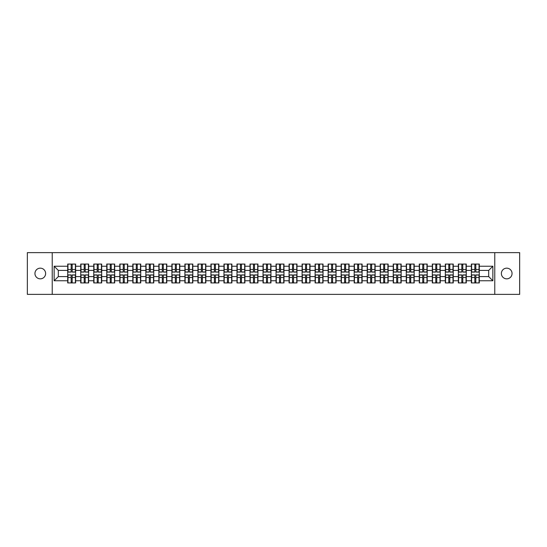 <?xml version="1.0" encoding="UTF-8"?>
<svg xmlns="http://www.w3.org/2000/svg" width="547" height="547" viewBox="0 0 547 547"><rect width="100%" height="100%" fill="white"/><g stroke="black" fill="none" stroke-linecap="round" stroke-linejoin="round"><path stroke-width="0.82" d="M506.713 278.84A5.34 5.34 0 0 1 501.373 273.5A5.34 5.34 0 0 1 506.713 268.16A5.34 5.34 0 0 1 512.054 273.5A5.34 5.34 0 0 1 506.713 278.84M40.287 278.84A5.34 5.34 0 0 1 34.946 273.5A5.34 5.34 0 0 1 40.287 268.16A5.34 5.34 0 0 1 45.627 273.5A5.34 5.34 0 0 1 40.287 278.84M494.775 294.368L519.65 294.368L519.65 252.632L494.775 252.632L494.775 294.368L52.225 294.368L52.225 252.632L27.35 252.632L27.35 294.368L52.225 294.368M494.775 252.632L52.225 252.632M488.683 276.591L488.683 270.409L479.295 270.409L479.295 276.591L488.683 276.591L492.854 280.761L492.854 266.239L479.295 266.239L479.295 264.071L471.364 264.071L471.364 270.409L466.27 270.409L466.27 276.591L471.364 276.591L471.364 270.409M492.854 280.761L479.295 280.761L479.295 282.929L471.364 282.929L471.364 280.761L466.27 280.761L466.27 282.929L458.345 282.929L458.345 280.761L453.251 280.761L453.251 282.929L445.32 282.929L445.32 280.761L440.232 280.761L440.232 282.929L432.301 282.929L432.301 280.761L427.207 280.761L427.207 282.929L419.276 282.929L419.276 280.761L414.188 280.761L414.188 282.929L406.257 282.929L406.257 280.761L401.163 280.761L401.163 282.929L393.238 282.929L393.238 280.761L388.144 280.761L388.144 282.929L380.213 282.929L380.213 280.761L375.126 280.761L375.126 282.929L367.194 282.929L367.194 280.761L362.1 280.761L362.1 282.929L354.176 282.929L354.176 280.761L349.082 280.761L349.082 282.929L341.15 282.929L341.15 280.761L336.063 280.761L336.063 282.929L328.132 282.929L328.132 280.761L323.038 280.761L323.038 282.929L315.106 282.929L315.106 280.761L310.019 280.761L310.019 282.929L302.088 282.929L302.088 280.761L296.994 280.761L296.994 282.929L289.069 282.929L289.069 280.761L283.975 280.761L283.975 282.929L276.044 282.929L276.044 280.761L270.956 280.761L270.956 282.929L263.025 282.929L263.025 280.761L257.931 280.761L257.931 282.929L250.006 282.929L250.006 280.761L244.912 280.761L244.912 282.929L236.981 282.929L236.981 280.761L231.894 280.761L231.894 282.929L223.962 282.929L223.962 280.761L218.868 280.761L218.868 282.929L210.937 282.929L210.937 280.761L205.85 280.761L205.85 282.929L197.918 282.929L197.918 280.761L192.824 280.761L192.824 282.929L184.9 282.929L184.9 280.761L179.806 280.761L179.806 282.929L171.874 282.929L171.874 280.761L166.787 280.761L166.787 282.929L158.856 282.929L158.856 280.761L153.762 280.761L153.762 282.929L145.837 282.929L145.837 280.761L140.743 280.761L140.743 282.929L132.812 282.929L132.812 280.761L127.725 280.761L127.725 282.929L119.793 282.929L119.793 280.761L114.699 280.761L114.699 282.929L106.768 282.929L106.768 280.761L101.68 280.761L101.68 282.929L93.749 282.929L93.749 280.761L88.655 280.761L88.655 282.929L80.73 282.929L80.73 280.761L75.636 280.761L75.636 282.929L67.705 282.929L67.705 280.761L54.146 280.761L54.146 266.239L67.705 266.239L67.705 270.409L58.317 270.409L58.317 276.591L67.705 276.591L67.705 270.409M471.364 266.239L466.27 266.239L466.27 264.071L458.345 264.071L458.345 266.239L453.251 266.239L453.251 264.071L445.32 264.071L445.32 266.239L440.232 266.239L440.232 264.071L432.301 264.071L432.301 266.239L427.207 266.239L427.207 264.071L419.276 264.071L419.276 266.239L414.188 266.239L414.188 264.071L406.257 264.071L406.257 266.239L401.163 266.239L401.163 264.071L393.238 264.071L393.238 266.239L388.144 266.239L388.144 264.071L380.213 264.071L380.213 266.239L375.126 266.239L375.126 264.071L367.194 264.071L367.194 266.239L362.1 266.239L362.1 264.071L354.176 264.071L354.176 266.239L349.082 266.239L349.082 264.071L341.15 264.071L341.15 266.239L336.063 266.239L336.063 264.071L328.132 264.071L328.132 266.239L323.038 266.239L323.038 264.071L315.106 264.071L315.106 266.239L310.019 266.239L310.019 264.071L302.088 264.071L302.088 266.239L296.994 266.239L296.994 264.071L289.069 264.071L289.069 266.239L283.975 266.239L283.975 264.071L276.044 264.071L276.044 266.239L270.956 266.239L270.956 264.071L263.025 264.071L263.025 266.239L257.931 266.239L257.931 264.071L250.006 264.071L250.006 266.239L244.912 266.239L244.912 264.071L236.981 264.071L236.981 266.239L231.894 266.239L231.894 264.071L223.962 264.071L223.962 266.239L218.868 266.239L218.868 264.071L210.937 264.071L210.937 266.239L205.85 266.239L205.85 264.071L197.918 264.071L197.918 266.239L192.824 266.239L192.824 264.071L184.9 264.071L184.9 266.239L179.806 266.239L179.806 264.071L171.874 264.071L171.874 266.239L166.787 266.239L166.787 264.071L158.856 264.071L158.856 266.239L153.762 266.239L153.762 264.071L145.837 264.071L145.837 266.239L140.743 266.239L140.743 264.071L132.812 264.071L132.812 266.239L127.725 266.239L127.725 264.071L119.793 264.071L119.793 266.239L114.699 266.239L114.699 264.071L106.768 264.071L106.768 266.239L101.68 266.239L101.68 264.071L93.749 264.071L93.749 266.239L88.655 266.239L88.655 264.071L80.73 264.071L80.73 266.239L75.636 266.239L75.636 264.071L67.705 264.071L67.705 266.239M471.364 276.591L471.364 280.761M466.27 276.591L466.27 280.761M466.27 266.239L466.27 270.409M453.251 276.591L458.345 276.591L458.345 270.409L453.251 270.409L453.251 280.761M458.345 276.591L458.345 280.761M458.345 266.239L458.345 270.409M453.251 266.239L453.251 270.409M440.232 276.591L445.32 276.591L445.32 270.409L440.232 270.409L440.232 280.761M445.32 276.591L445.32 280.761M445.32 266.239L445.32 270.409M440.232 266.239L440.232 270.409M427.207 276.591L432.301 276.591L432.301 270.409L427.207 270.409L427.207 280.761M432.301 276.591L432.301 280.761M432.301 266.239L432.301 270.409M427.207 266.239L427.207 270.409M414.188 276.591L419.276 276.591L419.276 270.409L414.188 270.409L414.188 280.761M419.276 276.591L419.276 280.761M419.276 266.239L419.276 270.409M414.188 266.239L414.188 270.409M401.163 276.591L406.257 276.591L406.257 270.409L401.163 270.409L401.163 280.761M406.257 276.591L406.257 280.761M406.257 266.239L406.257 270.409M401.163 266.239L401.163 270.409M388.144 276.591L393.238 276.591L393.238 270.409L388.144 270.409L388.144 280.761M393.238 276.591L393.238 280.761M393.238 266.239L393.238 270.409M388.144 266.239L388.144 270.409M375.126 276.591L380.213 276.591L380.213 270.409L375.126 270.409L375.126 280.761M380.213 276.591L380.213 280.761M380.213 266.239L380.213 270.409M375.126 266.239L375.126 270.409M362.1 276.591L367.194 276.591L367.194 270.409L362.1 270.409L362.1 280.761M367.194 276.591L367.194 280.761M367.194 266.239L367.194 270.409M362.1 266.239L362.1 270.409M349.082 276.591L354.176 276.591L354.176 270.409L349.082 270.409L349.082 280.761M354.176 276.591L354.176 280.761M354.176 266.239L354.176 270.409M349.082 266.239L349.082 270.409M336.063 276.591L341.15 276.591L341.15 270.409L336.063 270.409L336.063 280.761M341.15 276.591L341.15 280.761M341.15 266.239L341.15 270.409M336.063 266.239L336.063 270.409M323.038 276.591L328.132 276.591L328.132 270.409L323.038 270.409L323.038 280.761M328.132 276.591L328.132 280.761M328.132 266.239L328.132 270.409M323.038 266.239L323.038 270.409M310.019 276.591L315.106 276.591L315.106 270.409L310.019 270.409L310.019 280.761M315.106 276.591L315.106 280.761M315.106 266.239L315.106 270.409M310.019 266.239L310.019 270.409M296.994 276.591L302.088 276.591L302.088 270.409L296.994 270.409L296.994 280.761M302.088 276.591L302.088 280.761M302.088 266.239L302.088 270.409M296.994 266.239L296.994 270.409M283.975 276.591L289.069 276.591L289.069 270.409L283.975 270.409L283.975 280.761M289.069 276.591L289.069 280.761M289.069 266.239L289.069 270.409M283.975 266.239L283.975 270.409M270.956 276.591L276.044 276.591L276.044 270.409L270.956 270.409L270.956 280.761M276.044 276.591L276.044 280.761M276.044 266.239L276.044 270.409M270.956 266.239L270.956 270.409M257.931 276.591L263.025 276.591L263.025 270.409L257.931 270.409L257.931 280.761M263.025 276.591L263.025 280.761M263.025 266.239L263.025 270.409M257.931 266.239L257.931 270.409M244.912 276.591L250.006 276.591L250.006 270.409L244.912 270.409L244.912 280.761M250.006 276.591L250.006 280.761M250.006 266.239L250.006 270.409M244.912 266.239L244.912 270.409M231.894 276.591L236.981 276.591L236.981 270.409L231.894 270.409L231.894 280.761M236.981 276.591L236.981 280.761M236.981 266.239L236.981 270.409M231.894 266.239L231.894 270.409M218.868 276.591L223.962 276.591L223.962 270.409L218.868 270.409L218.868 280.761M223.962 276.591L223.962 280.761M223.962 266.239L223.962 270.409M218.868 266.239L218.868 270.409M205.85 276.591L210.937 276.591L210.937 270.409L205.85 270.409L205.85 280.761M210.937 276.591L210.937 280.761M210.937 266.239L210.937 270.409M205.85 266.239L205.85 270.409M192.824 276.591L197.918 276.591L197.918 270.409L192.824 270.409L192.824 280.761M197.918 276.591L197.918 280.761M197.918 266.239L197.918 270.409M192.824 266.239L192.824 270.409M179.806 276.591L184.9 276.591L184.9 270.409L179.806 270.409L179.806 280.761M184.9 276.591L184.9 280.761M184.9 266.239L184.9 270.409M179.806 266.239L179.806 270.409M166.787 276.591L171.874 276.591L171.874 270.409L166.787 270.409L166.787 280.761M171.874 276.591L171.874 280.761M171.874 266.239L171.874 270.409M166.787 266.239L166.787 270.409M153.762 276.591L158.856 276.591L158.856 270.409L153.762 270.409L153.762 280.761M158.856 276.591L158.856 280.761M158.856 266.239L158.856 270.409M153.762 266.239L153.762 270.409M140.743 276.591L145.837 276.591L145.837 270.409L140.743 270.409L140.743 280.761M145.837 276.591L145.837 280.761M145.837 266.239L145.837 270.409M140.743 266.239L140.743 270.409M127.725 276.591L132.812 276.591L132.812 270.409L127.725 270.409L127.725 280.761M132.812 276.591L132.812 280.761M132.812 266.239L132.812 270.409M127.725 266.239L127.725 270.409M114.699 276.591L119.793 276.591L119.793 270.409L114.699 270.409L114.699 280.761M119.793 276.591L119.793 280.761M119.793 266.239L119.793 270.409M114.699 266.239L114.699 270.409M101.68 276.591L106.768 276.591L106.768 270.409L101.68 270.409L101.68 280.761M106.768 276.591L106.768 280.761M106.768 266.239L106.768 270.409M101.68 266.239L101.68 270.409M88.655 276.591L93.749 276.591L93.749 270.409L88.655 270.409L88.655 280.761M93.749 276.591L93.749 280.761M93.749 266.239L93.749 270.409M88.655 266.239L88.655 270.409M75.636 276.591L80.73 276.591L80.73 270.409L75.636 270.409L75.636 280.761M80.73 276.591L80.73 280.761M80.73 266.239L80.73 270.409M75.636 266.239L75.636 270.409M67.705 276.591L67.705 280.761M58.317 276.591L54.146 280.761M54.146 266.239L58.317 270.409M479.295 276.591L479.295 280.761M479.295 266.239L479.295 270.409M492.854 266.239L488.683 270.409M75.383 264.071L75.383 272.078L72.17 272.078L72.17 264.071M71.172 264.071L71.172 272.078L67.958 272.078L67.958 264.071M71.172 265.151L72.17 265.151M72.17 268.242L71.172 268.242M67.958 282.929L67.958 274.922L71.172 274.922L71.172 282.929M72.17 282.929L72.17 274.922L75.383 274.922L75.383 282.929M72.17 281.849L71.172 281.849M71.172 278.758L72.17 278.758M88.409 264.071L88.409 272.078L85.195 272.078L85.195 264.071M84.19 264.071L84.19 272.078L80.977 272.078L80.977 264.071M84.19 265.151L85.195 265.151M85.195 268.242L84.19 268.242M101.427 264.071L101.427 272.078L98.214 272.078L98.214 264.071M97.216 264.071L97.216 272.078L94.002 272.078L94.002 264.071M97.216 265.151L98.214 265.151M98.214 268.242L97.216 268.242M114.453 264.071L114.453 272.078L111.239 272.078L111.239 264.071M110.234 264.071L110.234 272.078L107.021 272.078L107.021 264.071M110.234 265.151L111.239 265.151M111.239 268.242L110.234 268.242M127.472 264.071L127.472 272.078L124.258 272.078L124.258 264.071M123.253 264.071L123.253 272.078L120.039 272.078L120.039 264.071M123.253 265.151L124.258 265.151M124.258 268.242L123.253 268.242M140.49 264.071L140.49 272.078L137.276 272.078L137.276 264.071M136.278 264.071L136.278 272.078L133.065 272.078L133.065 264.071M136.278 265.151L137.276 265.151M137.276 268.242L136.278 268.242M80.977 282.929L80.977 274.922L84.19 274.922L84.19 282.929M85.195 282.929L85.195 274.922L88.409 274.922L88.409 282.929M85.195 281.849L84.19 281.849M84.19 278.758L85.195 278.758M94.002 282.929L94.002 274.922L97.216 274.922L97.216 282.929M98.214 282.929L98.214 274.922L101.427 274.922L101.427 282.929M98.214 281.849L97.216 281.849M97.216 278.758L98.214 278.758M107.021 282.929L107.021 274.922L110.234 274.922L110.234 282.929M111.239 282.929L111.239 274.922L114.453 274.922L114.453 282.929M111.239 281.849L110.234 281.849M110.234 278.758L111.239 278.758M120.039 282.929L120.039 274.922L123.253 274.922L123.253 282.929M124.258 282.929L124.258 274.922L127.472 274.922L127.472 282.929M124.258 281.849L123.253 281.849M123.253 278.758L124.258 278.758M133.065 282.929L133.065 274.922L136.278 274.922L136.278 282.929M137.276 282.929L137.276 274.922L140.49 274.922L140.49 282.929M137.276 281.849L136.278 281.849M136.278 278.758L137.276 278.758M153.516 264.071L153.516 272.078L150.302 272.078L150.302 264.071M149.297 264.071L149.297 272.078L146.083 272.078L146.083 264.071M149.297 265.151L150.302 265.151M150.302 268.242L149.297 268.242M146.083 282.929L146.083 274.922L149.297 274.922L149.297 282.929M150.302 282.929L150.302 274.922L153.516 274.922L153.516 282.929M150.302 281.849L149.297 281.849M149.297 278.758L150.302 278.758M166.534 264.071L166.534 272.078L163.321 272.078L163.321 264.071M162.322 264.071L162.322 272.078L159.109 272.078L159.109 264.071M162.322 265.151L163.321 265.151M163.321 268.242L162.322 268.242M159.109 282.929L159.109 274.922L162.322 274.922L162.322 282.929M163.321 282.929L163.321 274.922L166.534 274.922L166.534 282.929M163.321 281.849L162.322 281.849M162.322 278.758L163.321 278.758M179.553 264.071L179.553 272.078L176.339 272.078L176.339 264.071M175.341 264.071L175.341 272.078L172.127 272.078L172.127 264.071M175.341 265.151L176.339 265.151M176.339 268.242L175.341 268.242M172.127 282.929L172.127 274.922L175.341 274.922L175.341 282.929M176.339 282.929L176.339 274.922L179.553 274.922L179.553 282.929M176.339 281.849L175.341 281.849M175.341 278.758L176.339 278.758M192.578 264.071L192.578 272.078L189.365 272.078L189.365 264.071M188.359 264.071L188.359 272.078L185.146 272.078L185.146 264.071M188.359 265.151L189.365 265.151M189.365 268.242L188.359 268.242M185.146 282.929L185.146 274.922L188.359 274.922L188.359 282.929M189.365 282.929L189.365 274.922L192.578 274.922L192.578 282.929M189.365 281.849L188.359 281.849M188.359 278.758L189.365 278.758M205.597 264.071L205.597 272.078L202.383 272.078L202.383 264.071M201.385 264.071L201.385 272.078L198.171 272.078L198.171 264.071M201.385 265.151L202.383 265.151M202.383 268.242L201.385 268.242M198.171 282.929L198.171 274.922L201.385 274.922L201.385 282.929M202.383 282.929L202.383 274.922L205.597 274.922L205.597 282.929M202.383 281.849L201.385 281.849M201.385 278.758L202.383 278.758M218.622 264.071L218.622 272.078L215.409 272.078L215.409 264.071M214.403 264.071L214.403 272.078L211.19 272.078L211.19 264.071M214.403 265.151L215.409 265.151M215.409 268.242L214.403 268.242M211.19 282.929L211.19 274.922L214.403 274.922L214.403 282.929M215.409 282.929L215.409 274.922L218.622 274.922L218.622 282.929M215.409 281.849L214.403 281.849M214.403 278.758L215.409 278.758M231.641 264.071L231.641 272.078L228.427 272.078L228.427 264.071M227.422 264.071L227.422 272.078L224.208 272.078L224.208 264.071M227.422 265.151L228.427 265.151M228.427 268.242L227.422 268.242M224.208 282.929L224.208 274.922L227.422 274.922L227.422 282.929M228.427 282.929L228.427 274.922L231.641 274.922L231.641 282.929M228.427 281.849L227.422 281.849M227.422 278.758L228.427 278.758M244.659 264.071L244.659 272.078L241.446 272.078L241.446 264.071M240.448 264.071L240.448 272.078L237.234 272.078L237.234 264.071M240.448 265.151L241.446 265.151M241.446 268.242L240.448 268.242M237.234 282.929L237.234 274.922L240.448 274.922L240.448 282.929M241.446 282.929L241.446 274.922L244.659 274.922L244.659 282.929M241.446 281.849L240.448 281.849M240.448 278.758L241.446 278.758M257.685 264.071L257.685 272.078L254.471 272.078L254.471 264.071M253.466 264.071L253.466 272.078L250.252 272.078L250.252 264.071M253.466 265.151L254.471 265.151M254.471 268.242L253.466 268.242M250.252 282.929L250.252 274.922L253.466 274.922L253.466 282.929M254.471 282.929L254.471 274.922L257.685 274.922L257.685 282.929M254.471 281.849L253.466 281.849M253.466 278.758L254.471 278.758M270.703 264.071L270.703 272.078L267.49 272.078L267.49 264.071M266.492 264.071L266.492 272.078L263.278 272.078L263.278 264.071M266.492 265.151L267.49 265.151M267.49 268.242L266.492 268.242M263.278 282.929L263.278 274.922L266.492 274.922L266.492 282.929M267.49 282.929L267.49 274.922L270.703 274.922L270.703 282.929M267.49 281.849L266.492 281.849M266.492 278.758L267.49 278.758M283.722 264.071L283.722 272.078L280.508 272.078L280.508 264.071M279.51 264.071L279.51 272.078L276.297 272.078L276.297 264.071M279.51 265.151L280.508 265.151M280.508 268.242L279.51 268.242M276.297 282.929L276.297 274.922L279.51 274.922L279.51 282.929M280.508 282.929L280.508 274.922L283.722 274.922L283.722 282.929M280.508 281.849L279.51 281.849M279.51 278.758L280.508 278.758M296.748 264.071L296.748 272.078L293.534 272.078L293.534 264.071M292.529 264.071L292.529 272.078L289.315 272.078L289.315 264.071M292.529 265.151L293.534 265.151M293.534 268.242L292.529 268.242M289.315 282.929L289.315 274.922L292.529 274.922L292.529 282.929M293.534 282.929L293.534 274.922L296.748 274.922L296.748 282.929M293.534 281.849L292.529 281.849M292.529 278.758L293.534 278.758M309.766 264.071L309.766 272.078L306.552 272.078L306.552 264.071M305.554 264.071L305.554 272.078L302.341 272.078L302.341 264.071M305.554 265.151L306.552 265.151M306.552 268.242L305.554 268.242M302.341 282.929L302.341 274.922L305.554 274.922L305.554 282.929M306.552 282.929L306.552 274.922L309.766 274.922L309.766 282.929M306.552 281.849L305.554 281.849M305.554 278.758L306.552 278.758M322.792 264.071L322.792 272.078L319.578 272.078L319.578 264.071M318.573 264.071L318.573 272.078L315.359 272.078L315.359 264.071M318.573 265.151L319.578 265.151M319.578 268.242L318.573 268.242M315.359 282.929L315.359 274.922L318.573 274.922L318.573 282.929M319.578 282.929L319.578 274.922L322.792 274.922L322.792 282.929M319.578 281.849L318.573 281.849M318.573 278.758L319.578 278.758M335.81 264.071L335.81 272.078L332.597 272.078L332.597 264.071M331.591 264.071L331.591 272.078L328.378 272.078L328.378 264.071M331.591 265.151L332.597 265.151M332.597 268.242L331.591 268.242M328.378 282.929L328.378 274.922L331.591 274.922L331.591 282.929M332.597 282.929L332.597 274.922L335.81 274.922L335.81 282.929M332.597 281.849L331.591 281.849M331.591 278.758L332.597 278.758M348.829 264.071L348.829 272.078L345.615 272.078L345.615 264.071M344.617 264.071L344.617 272.078L341.403 272.078L341.403 264.071M344.617 265.151L345.615 265.151M345.615 268.242L344.617 268.242M341.403 282.929L341.403 274.922L344.617 274.922L344.617 282.929M345.615 282.929L345.615 274.922L348.829 274.922L348.829 282.929M345.615 281.849L344.617 281.849M344.617 278.758L345.615 278.758M361.854 264.071L361.854 272.078L358.641 272.078L358.641 264.071M357.635 264.071L357.635 272.078L354.422 272.078L354.422 264.071M357.635 265.151L358.641 265.151M358.641 268.242L357.635 268.242M354.422 282.929L354.422 274.922L357.635 274.922L357.635 282.929M358.641 282.929L358.641 274.922L361.854 274.922L361.854 282.929M358.641 281.849L357.635 281.849M357.635 278.758L358.641 278.758M374.873 264.071L374.873 272.078L371.659 272.078L371.659 264.071M370.661 264.071L370.661 272.078L367.447 272.078L367.447 264.071M370.661 265.151L371.659 265.151M371.659 268.242L370.661 268.242M367.447 282.929L367.447 274.922L370.661 274.922L370.661 282.929M371.659 282.929L371.659 274.922L374.873 274.922L374.873 282.929M371.659 281.849L370.661 281.849M370.661 278.758L371.659 278.758M387.891 264.071L387.891 272.078L384.678 272.078L384.678 264.071M383.679 264.071L383.679 272.078L380.466 272.078L380.466 264.071M383.679 265.151L384.678 265.151M384.678 268.242L383.679 268.242M380.466 282.929L380.466 274.922L383.679 274.922L383.679 282.929M384.678 282.929L384.678 274.922L387.891 274.922L387.891 282.929M384.678 281.849L383.679 281.849M383.679 278.758L384.678 278.758M400.917 264.071L400.917 272.078L397.703 272.078L397.703 264.071M396.698 264.071L396.698 272.078L393.484 272.078L393.484 264.071M396.698 265.151L397.703 265.151M397.703 268.242L396.698 268.242M393.484 282.929L393.484 274.922L396.698 274.922L396.698 282.929M397.703 282.929L397.703 274.922L400.917 274.922L400.917 282.929M397.703 281.849L396.698 281.849M396.698 278.758L397.703 278.758M413.935 264.071L413.935 272.078L410.722 272.078L410.722 264.071M409.724 264.071L409.724 272.078L406.51 272.078L406.51 264.071M409.724 265.151L410.722 265.151M410.722 268.242L409.724 268.242M406.51 282.929L406.51 274.922L409.724 274.922L409.724 282.929M410.722 282.929L410.722 274.922L413.935 274.922L413.935 282.929M410.722 281.849L409.724 281.849M409.724 278.758L410.722 278.758M426.961 264.071L426.961 272.078L423.747 272.078L423.747 264.071M422.742 264.071L422.742 272.078L419.528 272.078L419.528 264.071M422.742 265.151L423.747 265.151M423.747 268.242L422.742 268.242M419.528 282.929L419.528 274.922L422.742 274.922L422.742 282.929M423.747 282.929L423.747 274.922L426.961 274.922L426.961 282.929M423.747 281.849L422.742 281.849M422.742 278.758L423.747 278.758M439.979 264.071L439.979 272.078L436.766 272.078L436.766 264.071M435.761 264.071L435.761 272.078L432.547 272.078L432.547 264.071M435.761 265.151L436.766 265.151M436.766 268.242L435.761 268.242M432.547 282.929L432.547 274.922L435.761 274.922L435.761 282.929M436.766 282.929L436.766 274.922L439.979 274.922L439.979 282.929M436.766 281.849L435.761 281.849M435.761 278.758L436.766 278.758M452.998 264.071L452.998 272.078L449.784 272.078L449.784 264.071M448.786 264.071L448.786 272.078L445.573 272.078L445.573 264.071M448.786 265.151L449.784 265.151M449.784 268.242L448.786 268.242M445.573 282.929L445.573 274.922L448.786 274.922L448.786 282.929M449.784 282.929L449.784 274.922L452.998 274.922L452.998 282.929M449.784 281.849L448.786 281.849M448.786 278.758L449.784 278.758M466.023 264.071L466.023 272.078L462.81 272.078L462.81 264.071M461.805 264.071L461.805 272.078L458.591 272.078L458.591 264.071M461.805 265.151L462.81 265.151M462.81 268.242L461.805 268.242M458.591 282.929L458.591 274.922L461.805 274.922L461.805 282.929M462.81 282.929L462.81 274.922L466.023 274.922L466.023 282.929M462.81 281.849L461.805 281.849M461.805 278.758L462.81 278.758M479.042 264.071L479.042 272.078L475.828 272.078L475.828 264.071M474.83 264.071L474.83 272.078L471.617 272.078L471.617 264.071M474.83 265.151L475.828 265.151M475.828 268.242L474.83 268.242M471.617 282.929L471.617 274.922L474.83 274.922L474.83 282.929M475.828 282.929L475.828 274.922L479.042 274.922L479.042 282.929M475.828 281.849L474.83 281.849M474.83 278.758L475.828 278.758M71.172 269.507L67.958 269.507M71.172 271.975L67.958 271.975M75.383 269.507L72.17 269.507M75.383 271.975L72.17 271.975M72.17 277.493L75.383 277.493M72.17 275.025L75.383 275.025M67.958 277.493L71.172 277.493M67.958 275.025L71.172 275.025M84.19 269.507L80.977 269.507M84.19 271.975L80.977 271.975M88.409 269.507L85.195 269.507M88.409 271.975L85.195 271.975M97.216 269.507L94.002 269.507M97.216 271.975L94.002 271.975M101.427 269.507L98.214 269.507M101.427 271.975L98.214 271.975M110.234 269.507L107.021 269.507M110.234 271.975L107.021 271.975M114.453 269.507L111.239 269.507M114.453 271.975L111.239 271.975M123.253 269.507L120.039 269.507M123.253 271.975L120.039 271.975M127.472 269.507L124.258 269.507M127.472 271.975L124.258 271.975M136.278 269.507L133.065 269.507M136.278 271.975L133.065 271.975M140.49 269.507L137.276 269.507M140.49 271.975L137.276 271.975M85.195 277.493L88.409 277.493M85.195 275.025L88.409 275.025M80.977 277.493L84.19 277.493M80.977 275.025L84.19 275.025M98.214 277.493L101.427 277.493M98.214 275.025L101.427 275.025M94.002 277.493L97.216 277.493M94.002 275.025L97.216 275.025M111.239 277.493L114.453 277.493M111.239 275.025L114.453 275.025M107.021 277.493L110.234 277.493M107.021 275.025L110.234 275.025M124.258 277.493L127.472 277.493M124.258 275.025L127.472 275.025M120.039 277.493L123.253 277.493M120.039 275.025L123.253 275.025M137.276 277.493L140.49 277.493M137.276 275.025L140.49 275.025M133.065 277.493L136.278 277.493M133.065 275.025L136.278 275.025M149.297 269.507L146.083 269.507M149.297 271.975L146.083 271.975M153.516 269.507L150.302 269.507M153.516 271.975L150.302 271.975M150.302 277.493L153.516 277.493M150.302 275.025L153.516 275.025M146.083 277.493L149.297 277.493M146.083 275.025L149.297 275.025M162.322 269.507L159.109 269.507M162.322 271.975L159.109 271.975M166.534 269.507L163.321 269.507M166.534 271.975L163.321 271.975M163.321 277.493L166.534 277.493M163.321 275.025L166.534 275.025M159.109 277.493L162.322 277.493M159.109 275.025L162.322 275.025M175.341 269.507L172.127 269.507M175.341 271.975L172.127 271.975M179.553 269.507L176.339 269.507M179.553 271.975L176.339 271.975M176.339 277.493L179.553 277.493M176.339 275.025L179.553 275.025M172.127 277.493L175.341 277.493M172.127 275.025L175.341 275.025M188.359 269.507L185.146 269.507M188.359 271.975L185.146 271.975M192.578 269.507L189.365 269.507M192.578 271.975L189.365 271.975M189.365 277.493L192.578 277.493M189.365 275.025L192.578 275.025M185.146 277.493L188.359 277.493M185.146 275.025L188.359 275.025M201.385 269.507L198.171 269.507M201.385 271.975L198.171 271.975M205.597 269.507L202.383 269.507M205.597 271.975L202.383 271.975M202.383 277.493L205.597 277.493M202.383 275.025L205.597 275.025M198.171 277.493L201.385 277.493M198.171 275.025L201.385 275.025M214.403 269.507L211.19 269.507M214.403 271.975L211.19 271.975M218.622 269.507L215.409 269.507M218.622 271.975L215.409 271.975M215.409 277.493L218.622 277.493M215.409 275.025L218.622 275.025M211.19 277.493L214.403 277.493M211.19 275.025L214.403 275.025M227.422 269.507L224.208 269.507M227.422 271.975L224.208 271.975M231.641 269.507L228.427 269.507M231.641 271.975L228.427 271.975M228.427 277.493L231.641 277.493M228.427 275.025L231.641 275.025M224.208 277.493L227.422 277.493M224.208 275.025L227.422 275.025M240.448 269.507L237.234 269.507M240.448 271.975L237.234 271.975M244.659 269.507L241.446 269.507M244.659 271.975L241.446 271.975M241.446 277.493L244.659 277.493M241.446 275.025L244.659 275.025M237.234 277.493L240.448 277.493M237.234 275.025L240.448 275.025M253.466 269.507L250.252 269.507M253.466 271.975L250.252 271.975M257.685 269.507L254.471 269.507M257.685 271.975L254.471 271.975M254.471 277.493L257.685 277.493M254.471 275.025L257.685 275.025M250.252 277.493L253.466 277.493M250.252 275.025L253.466 275.025M266.492 269.507L263.278 269.507M266.492 271.975L263.278 271.975M270.703 269.507L267.49 269.507M270.703 271.975L267.49 271.975M267.49 277.493L270.703 277.493M267.49 275.025L270.703 275.025M263.278 277.493L266.492 277.493M263.278 275.025L266.492 275.025M279.51 269.507L276.297 269.507M279.51 271.975L276.297 271.975M283.722 269.507L280.508 269.507M283.722 271.975L280.508 271.975M280.508 277.493L283.722 277.493M280.508 275.025L283.722 275.025M276.297 277.493L279.51 277.493M276.297 275.025L279.51 275.025M292.529 269.507L289.315 269.507M292.529 271.975L289.315 271.975M296.748 269.507L293.534 269.507M296.748 271.975L293.534 271.975M293.534 277.493L296.748 277.493M293.534 275.025L296.748 275.025M289.315 277.493L292.529 277.493M289.315 275.025L292.529 275.025M305.554 269.507L302.341 269.507M305.554 271.975L302.341 271.975M309.766 269.507L306.552 269.507M309.766 271.975L306.552 271.975M306.552 277.493L309.766 277.493M306.552 275.025L309.766 275.025M302.341 277.493L305.554 277.493M302.341 275.025L305.554 275.025M318.573 269.507L315.359 269.507M318.573 271.975L315.359 271.975M322.792 269.507L319.578 269.507M322.792 271.975L319.578 271.975M319.578 277.493L322.792 277.493M319.578 275.025L322.792 275.025M315.359 277.493L318.573 277.493M315.359 275.025L318.573 275.025M331.591 269.507L328.378 269.507M331.591 271.975L328.378 271.975M335.81 269.507L332.597 269.507M335.81 271.975L332.597 271.975M332.597 277.493L335.81 277.493M332.597 275.025L335.81 275.025M328.378 277.493L331.591 277.493M328.378 275.025L331.591 275.025M344.617 269.507L341.403 269.507M344.617 271.975L341.403 271.975M348.829 269.507L345.615 269.507M348.829 271.975L345.615 271.975M345.615 277.493L348.829 277.493M345.615 275.025L348.829 275.025M341.403 277.493L344.617 277.493M341.403 275.025L344.617 275.025M357.635 269.507L354.422 269.507M357.635 271.975L354.422 271.975M361.854 269.507L358.641 269.507M361.854 271.975L358.641 271.975M358.641 277.493L361.854 277.493M358.641 275.025L361.854 275.025M354.422 277.493L357.635 277.493M354.422 275.025L357.635 275.025M370.661 269.507L367.447 269.507M370.661 271.975L367.447 271.975M374.873 269.507L371.659 269.507M374.873 271.975L371.659 271.975M371.659 277.493L374.873 277.493M371.659 275.025L374.873 275.025M367.447 277.493L370.661 277.493M367.447 275.025L370.661 275.025M383.679 269.507L380.466 269.507M383.679 271.975L380.466 271.975M387.891 269.507L384.678 269.507M387.891 271.975L384.678 271.975M384.678 277.493L387.891 277.493M384.678 275.025L387.891 275.025M380.466 277.493L383.679 277.493M380.466 275.025L383.679 275.025M396.698 269.507L393.484 269.507M396.698 271.975L393.484 271.975M400.917 269.507L397.703 269.507M400.917 271.975L397.703 271.975M397.703 277.493L400.917 277.493M397.703 275.025L400.917 275.025M393.484 277.493L396.698 277.493M393.484 275.025L396.698 275.025M409.724 269.507L406.51 269.507M409.724 271.975L406.51 271.975M413.935 269.507L410.722 269.507M413.935 271.975L410.722 271.975M410.722 277.493L413.935 277.493M410.722 275.025L413.935 275.025M406.51 277.493L409.724 277.493M406.51 275.025L409.724 275.025M422.742 269.507L419.528 269.507M422.742 271.975L419.528 271.975M426.961 269.507L423.747 269.507M426.961 271.975L423.747 271.975M423.747 277.493L426.961 277.493M423.747 275.025L426.961 275.025M419.528 277.493L422.742 277.493M419.528 275.025L422.742 275.025M435.761 269.507L432.547 269.507M435.761 271.975L432.547 271.975M439.979 269.507L436.766 269.507M439.979 271.975L436.766 271.975M436.766 277.493L439.979 277.493M436.766 275.025L439.979 275.025M432.547 277.493L435.761 277.493M432.547 275.025L435.761 275.025M448.786 269.507L445.573 269.507M448.786 271.975L445.573 271.975M452.998 269.507L449.784 269.507M452.998 271.975L449.784 271.975M449.784 277.493L452.998 277.493M449.784 275.025L452.998 275.025M445.573 277.493L448.786 277.493M445.573 275.025L448.786 275.025M461.805 269.507L458.591 269.507M461.805 271.975L458.591 271.975M466.023 269.507L462.81 269.507M466.023 271.975L462.81 271.975M462.81 277.493L466.023 277.493M462.81 275.025L466.023 275.025M458.591 277.493L461.805 277.493M458.591 275.025L461.805 275.025M474.83 269.507L471.617 269.507M474.83 271.975L471.617 271.975M479.042 269.507L475.828 269.507M479.042 271.975L475.828 271.975M475.828 277.493L479.042 277.493M475.828 275.025L479.042 275.025M471.617 277.493L474.83 277.493M471.617 275.025L474.83 275.025"/></g></svg>
